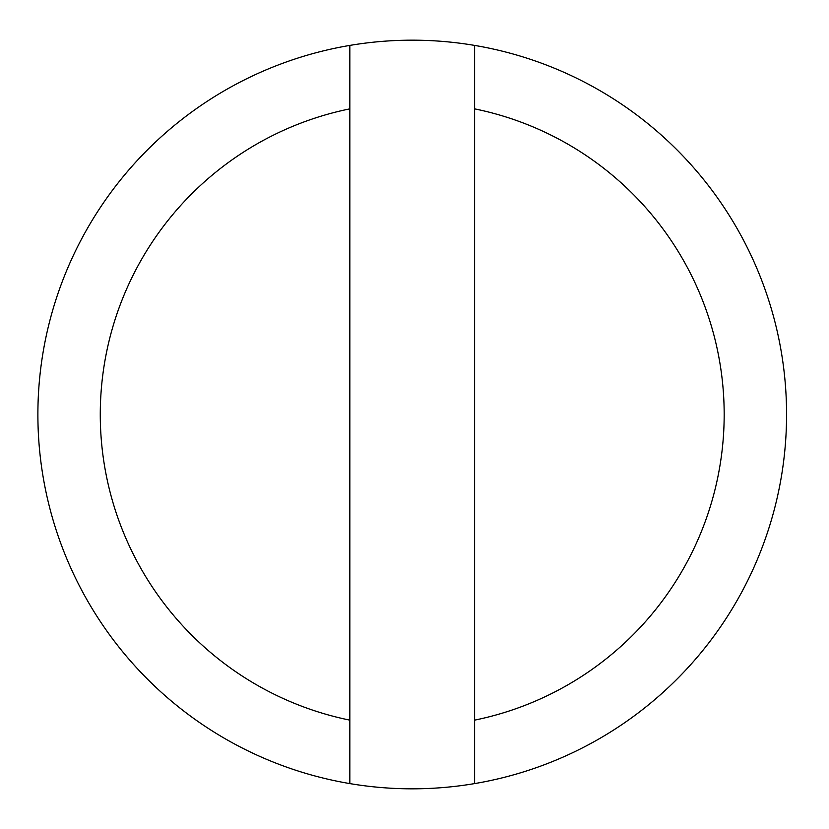 <?xml version="1.0" encoding="UTF-8"?>
<svg xmlns="http://www.w3.org/2000/svg" width="829" height="829" viewBox="0 0 829 829"><rect width="100%" height="100%" fill="white"/><g stroke="black" fill="none" stroke-linecap="round" stroke-linejoin="round"><path stroke-width="1.24" d="M474.613 45.408A374.325 374.325 0 0 1 474.613 783.592L474.613 45.408A374.325 374.325 0 0 0 349.838 45.408L349.838 108.858A311.942 311.942 0 0 0 349.838 720.142L349.838 783.592A374.325 374.325 0 0 0 474.613 783.592M349.838 783.592A374.325 374.325 0 0 1 349.838 45.408M474.613 108.858A311.942 311.942 0 0 1 474.613 720.142M349.838 720.142L349.838 108.858"/></g></svg>
